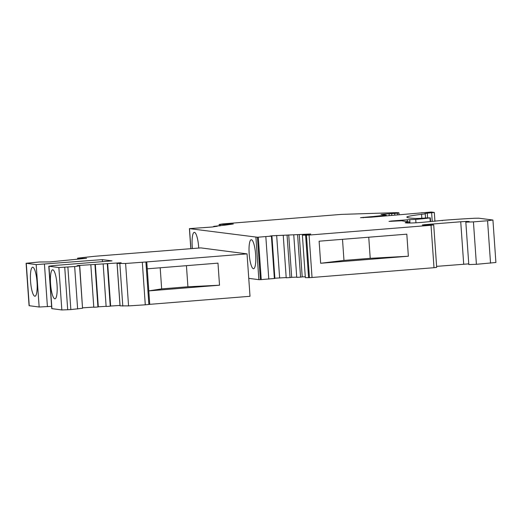 <?xml version="1.0" encoding="UTF-8"?>
<svg xmlns="http://www.w3.org/2000/svg" width="522" height="522" viewBox="0 0 522 522"><rect width="100%" height="100%" fill="white"/><g stroke="black" fill="none" stroke-linecap="round" stroke-linejoin="round"><path stroke-width="0.78" d="M389.216 215.553L389.092 213.779L397.346 213.211A10.381 0.47 -4 0 0 398.932 212.845A10.381 0.47 -4 0 0 398.671 212.761L398.449 212.735A13.84 0.626 176 0 0 394.247 212.702L341.453 214.385L222.874 223.899L219.136 224.434L226.078 224.382L226.117 225.008L213.7 226.359L217.302 226.261L211.932 227.031L189.414 228.623L257.431 237.242L260.4 279.661L274.885 278.454L271.923 236.035L269.809 236.094L271.903 235.794L271.407 236.114L274.376 278.533M226.111 225.008L233.314 223.984L227.057 224.238L227.103 224.871M226.078 224.382L227.057 224.238M427.59 217.844L427.264 213.146L434.317 212.454L431.231 212.036L374.098 216.937A13.84 0.626 -4 0 1 371.259 217.178L360.513 217.681L370.685 216.741A13.84 0.626 -4 0 0 373.524 216.499L386.228 215.136L381.014 214.425L389.092 213.779M342.497 239.317L343.972 260.426L370.222 258.325L368.747 237.216M320.658 263.264L319.118 241.197L406.814 234.163L408.361 256.23L320.658 263.264L343.972 260.426M408.361 256.23L370.222 258.325M271.903 235.794L310.72 234.013L302.46 235.168L309.076 235.063L431.035 225.282L433.475 224.891L424.53 225.289L422.291 224.982L424.973 224.636L460.73 221.772L466.564 221.426L469.174 221.485L465.833 222.137L473.434 221.883L487.568 220.747L492.761 220.01L478.752 218.196L474.648 218.261A51.671 2.342 -4 0 0 443.615 220.277L422.428 222.333A13.148 0.594 -4 0 1 406.716 222.979L405.529 222.829A13.84 0.626 -4 0 1 405.183 222.711A13.84 0.626 -4 0 1 407.291 222.228L409.202 221.954L409.281 223.044M146.767 261.92L247.043 253.875L200.866 247.891L94.913 256.263L77.608 258.155L79.22 258.52L86.574 258.279L49.903 261.92L39.463 261.992L26.1 263.264L36.181 264.608L102.332 259.623L112.028 260.883L54.144 265.522L48.781 266.207L58.862 267.545L74.659 266.553L79.736 265.796L76.871 265.933L77.785 265.535L121.117 262.755L117.104 263.427L125.6 263.479L146.767 261.92L148.79 290.885L161.663 288.888L187.913 286.78L186.439 265.672M187.913 286.78L219.521 285.214L217.981 263.14L147.25 268.817M95.343 264.406L98.312 306.825L97.927 306.995L93.797 307.269L90.835 264.85M247.043 253.875L250.012 296.294L149.736 304.339L148.79 290.885L219.521 285.214M161.663 288.888L160.189 267.779M142.317 262.403L145.286 304.822L148.874 304.476L145.912 262.064M79.566 265.835L82.535 308.254L70.842 309.592L61.831 309.964L51.75 308.619L48.781 266.207M145.286 304.822L128.562 305.892L120.021 305.833L117.052 263.414M106.116 306.323L98.312 306.825M82.561 258.279L82.593 258.677M82.535 308.254L79.736 265.796M107.676 263.617L110.638 306.036L110.253 306.205L106.129 306.479L103.16 264.06M119.988 305.435L110.638 306.036M102.475 261.646L102.332 259.623M36.181 264.608L39.15 307.021L51.587 306.349M198.738 248.067A14.531 3.191 -94.6 0 0 194.295 232.362A14.531 3.191 -94.6 0 0 192.22 246.43A14.531 3.191 -94.6 0 0 192.409 248.57M50.569 283.896A14.531 3.191 -94.6 0 0 54.967 298.806A14.531 3.191 -94.6 0 0 56.983 284.059A14.531 3.191 -94.6 0 0 52.644 269.828A14.531 3.191 -94.6 0 0 50.569 283.896M249.177 253.809A14.531 3.191 -94.6 0 0 253.568 268.719A14.531 3.191 -94.6 0 0 255.591 253.973A14.531 3.191 -94.6 0 0 251.245 239.742A14.531 3.191 -94.6 0 0 249.177 253.809M30.563 281.306A14.531 3.191 -94.6 0 0 34.954 296.215A14.531 3.191 -94.6 0 0 36.977 281.469A14.531 3.191 -94.6 0 0 32.632 267.238A14.531 3.191 -94.6 0 0 30.563 281.306M433.717 224.943L436.679 267.362L433.997 267.701L312.039 277.482L309.076 235.063M306.466 235.226L309.435 277.645L312.039 277.482M309.435 277.645L305.35 277.639L302.388 235.22M299.243 234.482L302.212 276.901L300.561 277.136L296.737 277.352L293.769 234.933M305.292 276.771L302.212 276.901M288.718 234.92L291.687 277.332L290.036 277.567L286.206 277.789L283.244 235.37M296.718 277.13L291.687 277.332M286.193 277.56L274.872 278.213M257.431 237.242L271.407 236.114M255.904 237.256L258.866 279.668L260.4 279.661M258.866 279.668L248.753 278.363M77.785 265.535L77.811 265.874M93.784 307.112L82.672 307.83M39.15 307.021L29.069 305.683L26.1 263.264M149.736 304.339L148.874 304.476M409.972 223.031L409.737 219.632L415.721 219.377A23.183 1.051 -4 0 0 429.958 217.87L426.598 217.922A8.306 0.378 -4 0 1 416.197 218.444A112.119 5.083 -4 0 1 406.853 217.106A55.371 2.512 -4 0 1 406.853 217.087A55.371 2.512 -4 0 1 421.554 214.346A13.84 0.626 -4 0 0 425.228 213.661A13.84 0.626 -4 0 0 424.882 213.544L427.264 213.146M391.461 221.341L391.441 221.002L389.014 221.393L401.627 220.767L409.202 221.954M391.441 221.002L409.737 219.632M465.833 222.137L468.802 264.556L476.403 264.302L495.9 262.481L492.931 220.069M468.756 263.871L436.614 266.364M394.802 215.044L394.697 213.589M391.774 215.318L391.67 213.831M421.906 212.996L421.88 212.624M442.271 220.388L442.297 220.715M224.108 224.519L224.147 225.093M220.323 224.532L220.382 225.387M432.229 221.289L431.635 212.8M94.958 264.576L97.927 306.995M77.693 258.194L77.758 259.153M74.659 266.553L77.628 308.965M125.6 263.479L128.562 305.892M67.88 267.173L70.842 309.592M47.417 306.682L44.448 264.262M117.104 263.427L120.067 305.846M433.997 267.701L431.035 225.282M305.618 235.259L308.587 277.678M297.592 234.717L300.561 277.136M287.067 235.154L290.036 277.567M189.499 228.649L190.902 248.694M276.66 235.415L279.629 277.828M265.828 236.675L268.797 279.094M258.279 237.21L261.248 279.629M26.276 263.323L29.239 305.742M79.22 258.52L79.253 259.01M81.014 258.429L81.04 258.827M107.291 263.786L110.253 306.205M119.838 263.656L122.8 306.075M58.862 267.545L61.831 309.964M64.741 267.375L67.703 309.794M48.957 266.259L51.919 308.678M373.556 216.982L373.524 216.499M370.718 217.224L370.685 216.741M430.206 221.387L429.958 217.87M415.962 222.777L415.721 219.377M407.382 221.511L407.258 219.729M425.019 225.308L424.973 224.636M421.828 218.268L421.554 214.346M476.403 264.302L473.434 221.883M490.536 263.166L487.568 220.747M407.349 223.024L407.291 222.228M382.313 216.186L382.28 215.697M397.464 214.803L397.346 213.211M463.699 264.191L460.73 221.772M363.227 217.785L363.195 217.341M219.24 225.961L219.136 224.434M434.937 221.335L434.317 212.454M77.674 259.166L77.608 258.155M190.817 248.7L189.414 228.623M220.336 225.83L220.304 225.419M213.726 226.77L213.7 226.359M430.546 221.361L430.291 217.785M409.731 221.837L409.816 223.031M386.273 215.821L386.228 215.136M425.534 218.013L425.228 213.661M399.062 214.653L398.932 212.845"/></g></svg>
